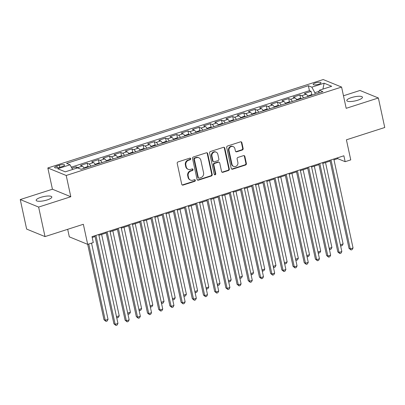 <?xml version="1.0" encoding="UTF-8"?>
<svg xmlns="http://www.w3.org/2000/svg" width="405" height="405" viewBox="0 0 405 405"><rect width="100%" height="100%" fill="white"/><g stroke="black" fill="none" stroke-linecap="round" stroke-linejoin="round"><path stroke-width="0.61" d="M190.684 158.719A0.861 0.775 112.2 0 0 189.737 158.152L178.063 161.904A1.23 1.109 112.2 0 0 177.213 163.412L181.723 184.275A1.23 1.109 112.2 0 0 183.075 185.085L194.749 181.334A0.861 0.775 112.2 0 0 194.901 179.729A0.861 0.775 112.2 0 0 194.4 179.714L192.886 180.2A3.928 3.549 112.2 0 1 190.598 180.124A3.928 3.549 112.2 0 1 188.568 177.618L188.193 175.876A3.928 3.549 112.2 0 1 190.907 171.042L192.421 170.556A0.861 0.775 112.2 0 0 192.567 168.946A0.861 0.775 112.2 0 0 192.066 168.931L190.558 169.417A3.928 3.549 112.2 0 1 188.269 169.346A3.928 3.549 112.2 0 1 186.239 166.84L185.865 165.098A3.928 3.549 112.2 0 1 188.578 160.258L190.087 159.778A0.861 0.775 112.2 0 0 190.684 158.719M188.269 169.346L187.773 169.143A3.928 3.549 112.2 0 1 185.743 166.632L185.369 164.896A3.928 3.549 112.2 0 1 188.082 160.056L189.591 159.57A0.861 0.775 112.2 0 0 189.97 158.117M182.123 184.928A1.23 1.109 112.2 0 0 182.579 184.882L194.253 181.131A0.861 0.775 112.2 0 0 194.633 179.673M190.598 180.124L190.102 179.921A3.928 3.549 112.2 0 1 188.072 177.415L187.697 175.674A3.928 3.549 112.2 0 1 190.411 170.839L191.924 170.353A0.861 0.775 112.2 0 0 192.299 168.895M351.449 97.6A8.004 2.076 -12.2 0 0 346.801 100.592A8.004 2.076 -12.2 0 0 357.807 100.197A8.004 2.076 -12.2 0 0 362.45 97.205A8.004 2.076 -12.2 0 0 351.449 97.6M40.814 197.346A8.004 2.076 -12.2 0 0 36.166 200.333A8.004 2.076 -12.2 0 0 47.167 199.943A8.004 2.076 -12.2 0 0 51.815 196.952A8.004 2.076 -12.2 0 0 40.814 197.346M315.5 82.929A4.004 1.038 -12.2 0 0 313.176 84.427A4.004 1.038 -12.2 0 0 318.674 84.23A4.004 1.038 -12.2 0 0 320.998 82.731A4.004 1.038 -12.2 0 0 315.5 82.929M242.296 150.017A1.23 1.109 112.2 0 0 243.142 148.503L241.876 142.651A1.23 1.109 112.2 0 0 240.529 141.841L227.564 146.008A1.23 1.109 112.2 0 0 226.714 147.521L231.225 168.384A1.23 1.109 112.2 0 0 232.576 169.189L245.541 165.027A1.23 1.109 112.2 0 0 246.387 163.514L244.858 156.441A1.23 1.109 112.2 0 0 243.511 155.636L237.963 157.418A1.23 1.109 112.2 0 0 237.112 158.932L237.872 162.435A3.286 2.967 112.2 0 1 236.839 165.741A3.286 2.967 112.2 0 1 233.69 166.42A3.286 2.967 112.2 0 1 231.994 164.324L229.022 150.589A3.286 2.967 112.2 0 1 230.055 147.288A3.286 2.967 112.2 0 1 233.204 146.605A3.286 2.967 112.2 0 1 234.9 148.701L235.396 150.989A1.23 1.109 112.2 0 0 236.748 151.799L242.296 150.017L241.8 149.815A1.23 1.109 112.2 0 0 242.646 148.301L241.38 142.449A1.23 1.109 112.2 0 0 240.98 141.801M38.627 207.071L70.809 196.739L52.432 189.226L20.25 199.559L38.627 207.071L45.011 236.596L83.349 224.284L87.693 244.362L93.287 242.565L92.011 236.657L343.875 155.783L345.156 161.686L350.75 159.889L346.412 139.816L384.75 127.504L378.366 97.98L359.989 90.467L343.47 95.772M70.809 196.739L66.212 175.481L341.587 87.06L346.184 108.317L378.366 97.98M207.704 153.622A1.23 1.109 112.2 0 0 206.358 152.817L193.393 156.978A1.23 1.109 112.2 0 0 192.542 158.492L197.053 179.354A1.23 1.109 112.2 0 0 198.404 180.164L211.369 175.998A1.23 1.109 112.2 0 0 212.215 174.489L207.704 153.622L207.208 153.419A1.23 1.109 112.2 0 0 206.808 152.771M210.478 151.495L223.444 147.329A1.23 1.109 112.2 0 1 224.79 148.134L229.301 169.001A1.23 1.109 112.2 0 1 228.455 170.51L222.907 172.292A1.23 1.109 112.2 0 1 221.555 171.487L219.728 163.028A1.23 1.109 112.2 0 0 218.376 162.218L214.696 163.402A1.23 1.109 112.2 0 0 213.85 164.916L215.754 173.725A0.861 0.775 112.2 0 1 214.66 174.768A0.861 0.775 112.2 0 1 214.215 174.216L209.628 153.004A1.23 1.109 112.2 0 1 210.478 151.495M45.011 236.596L26.634 229.083L20.25 199.559M311.835 94.8L311.096 91.368L304.378 93.525L306.19 94.269L301.71 95.707A5.002 1.711 72.2 0 1 303.522 97.868M300.642 98.4L299.897 94.962L293.185 97.119L294.997 97.863L290.517 99.301A5.002 1.711 72.2 0 1 292.329 101.463M289.448 101.994L288.704 98.557L281.986 100.713L283.804 101.458L279.323 102.895A5.002 1.711 72.2 0 1 281.136 105.057M278.255 105.589L277.511 102.151L270.793 104.308L272.606 105.052L268.13 106.49A5.002 1.711 72.2 0 1 269.943 108.651M267.057 109.183L266.318 105.745L259.6 107.902L261.412 108.646L256.937 110.084A5.002 1.711 72.2 0 1 258.749 112.246M255.864 112.777L255.125 109.34L248.407 111.496L250.219 112.241L245.744 113.678A5.002 1.711 72.2 0 1 247.556 115.84M244.671 116.372L243.931 112.934L237.214 115.091L239.026 115.835L234.546 117.273A5.002 1.711 72.2 0 1 236.358 119.434M233.477 119.966L232.733 116.529L226.02 118.685L227.833 119.429L223.352 120.867A5.002 1.711 72.2 0 1 225.165 123.029M222.284 123.56L221.54 120.123L214.822 122.28L216.64 123.024L212.159 124.462A5.002 1.711 72.2 0 1 213.972 126.623M211.091 127.155L210.347 123.717L203.629 125.874L205.441 126.618L200.966 128.056A5.002 1.711 72.2 0 1 202.778 130.218M199.893 130.749L199.154 127.312L192.436 129.473L194.248 130.213L189.773 131.65A5.002 1.711 72.2 0 1 191.585 133.812M188.7 134.344L187.96 130.911L181.243 133.068L183.055 133.807L178.58 135.245A5.002 1.711 72.2 0 1 180.392 137.406M177.506 137.938L176.762 134.506L170.049 136.662L171.862 137.401L167.381 138.839A5.002 1.711 72.2 0 1 169.194 141.001M166.313 141.532L165.569 138.1L158.856 140.257L160.669 140.996L156.188 142.433A5.002 1.711 72.2 0 1 158.001 144.595M155.12 145.127L154.376 141.694L147.658 143.851L149.475 144.59L144.995 146.028A5.002 1.711 72.2 0 1 146.807 148.19M143.927 148.721L143.183 145.289L136.465 147.445L138.277 148.184L133.802 149.622A5.002 1.711 72.2 0 1 135.614 151.784M132.729 152.315L131.99 148.883L125.272 151.04L127.084 151.779L122.609 153.217A5.002 1.711 72.2 0 1 124.421 155.378M121.535 155.91L120.796 152.477L114.078 154.634L115.891 155.373L111.415 156.811A5.002 1.711 72.2 0 1 113.228 158.973M110.342 159.504L109.598 156.072L102.885 158.228L104.698 158.968L100.217 160.405A5.002 1.711 72.2 0 1 102.03 162.567M99.149 163.099L98.405 159.666L91.692 161.823L93.504 162.562L89.024 164A5.002 1.711 72.2 0 1 90.836 166.161M87.956 166.693L87.212 163.261L80.494 165.417L82.306 166.156A5.002 1.711 72.2 0 1 84.118 168.318M59.93 167.275L62.395 166.485A3.878 1.007 -12.2 0 0 64.643 165.037A3.878 1.007 -12.2 0 0 59.317 165.225L56.852 166.02A3.878 1.007 -12.2 0 0 54.604 167.468A3.878 1.007 -12.2 0 0 59.93 167.275M66.212 175.481L47.836 167.969L323.21 79.547L341.587 87.06M311.096 91.368L309.43 90.69L308.357 85.728L66.567 163.372L70.04 164.789L72.591 169.482M308.357 85.728L311.835 87.151L324.147 83.197L331.695 86.285L319.383 90.239L322.861 91.662L81.071 169.3L77.593 167.878L65.276 171.831L57.728 168.743L70.04 164.789M76.327 168.283L76.018 166.855L77.831 167.594A5.002 1.711 72.2 0 1 78.737 168.348M87.212 163.261L89.024 164M98.405 159.666L100.217 160.405M109.598 156.072L111.415 156.811M120.796 152.477L122.609 153.217M131.99 148.883L133.802 149.622M143.183 145.289L144.995 146.028M154.376 141.694L156.188 142.433M165.569 138.1L167.381 138.839M176.762 134.506L178.58 135.245M187.96 130.911L189.773 131.65M199.154 127.312L200.966 128.056M210.347 123.717L212.159 124.462M221.54 120.123L223.352 120.867M232.733 116.529L234.546 117.273M243.931 112.934L245.744 113.678M255.125 109.34L256.937 110.084M266.318 105.745L268.13 106.49M277.511 102.151L279.323 102.895M288.704 98.557L290.517 99.301M299.897 94.962L301.71 95.707M309.43 90.69L71.32 167.149M76.018 166.855L71.882 168.181M319.12 91.312L314.842 92.689L315.156 94.132M67.686 229.316L69.311 236.844L87.693 244.362L103.994 319.773L105.234 320.279L108.034 319.383L91.545 243.121M52.432 189.226L47.836 167.969M333.988 159.833L337.704 158.644L345.156 161.686M92.188 237.477L95.059 236.555M98.911 235.32L106.252 232.961M110.109 231.726L117.445 229.367M121.303 228.126L128.638 225.772M132.496 224.532L139.831 222.178M143.689 220.938L151.024 218.584M154.882 217.343L162.223 214.989M166.075 213.749L173.416 211.395M177.274 210.154L184.609 207.8M188.467 206.56L195.802 204.206M199.66 202.966L206.995 200.612M210.853 199.371L218.189 197.017M222.046 195.777L229.387 193.423M233.239 192.183L240.58 189.829M244.438 188.588L251.773 186.234M255.631 184.994L262.966 182.64M266.824 181.399L274.16 179.045M278.017 177.805L285.353 175.451M289.21 174.211L296.551 171.857M300.409 170.616L307.744 168.262M311.602 167.022L318.938 164.668M322.795 163.428L330.131 161.074M337.527 157.823L337.704 158.644M95.317 164.724A5.002 1.711 -107.8 0 0 93.504 162.562M106.51 161.129A5.002 1.711 -107.8 0 0 104.698 158.968M117.703 157.535A5.002 1.711 -107.8 0 0 115.891 155.373M128.896 153.94A5.002 1.711 -107.8 0 0 127.084 151.779M140.09 150.346A5.002 1.711 -107.8 0 0 138.277 148.184M151.288 146.752A5.002 1.711 -107.8 0 0 149.475 144.59M162.481 143.157A5.002 1.711 -107.8 0 0 160.669 140.996M173.674 139.563A5.002 1.711 -107.8 0 0 171.862 137.401M184.867 135.969A5.002 1.711 -107.8 0 0 183.055 133.807M196.06 132.374A5.002 1.711 -107.8 0 0 194.248 130.213M207.254 128.78A5.002 1.711 -107.8 0 0 205.441 126.618M218.452 125.185A5.002 1.711 -107.8 0 0 216.64 123.024M229.645 121.591A5.002 1.711 -107.8 0 0 227.833 119.429M240.838 117.997A5.002 1.711 -107.8 0 0 239.026 115.835M252.031 114.402A5.002 1.711 -107.8 0 0 250.219 112.241M263.225 110.808A5.002 1.711 -107.8 0 0 261.412 108.646M274.418 107.214A5.002 1.711 -107.8 0 0 272.606 105.052M285.616 103.619A5.002 1.711 -107.8 0 0 283.804 101.458M296.809 100.025A5.002 1.711 -107.8 0 0 294.997 97.863M319.383 90.239L318.705 92.993M308.002 96.43A5.002 1.711 -107.8 0 0 306.19 94.269M314.842 92.689L311.835 87.151M324.147 83.197L322.901 89.11M197.453 180.002A1.23 1.109 112.2 0 0 197.908 179.957L210.873 175.795A1.23 1.109 112.2 0 0 211.719 174.282L207.208 153.419M194.952 158.213A0.861 0.775 112.2 0 0 194.354 159.271L198.318 177.587A0.861 0.775 112.2 0 0 199.26 178.149L200.855 177.638A3.928 3.549 112.2 0 0 203.568 172.803L200.86 160.284A3.928 3.549 112.2 0 0 198.835 157.773A3.928 3.549 112.2 0 0 196.541 157.702L194.952 158.213L194.456 158.011A0.861 0.775 112.2 0 0 193.858 159.069L194.354 159.271M198.759 178.134L198.263 177.932A0.861 0.775 112.2 0 1 197.817 177.385L193.858 159.069M198.835 157.773L198.334 157.57A3.928 3.549 112.2 0 0 196.045 157.499L196.541 157.702M194.456 158.011L196.045 157.499M221.955 172.135A1.23 1.109 112.2 0 0 222.411 172.09L227.959 170.308A1.23 1.109 112.2 0 0 228.805 168.799L224.294 147.931A1.23 1.109 112.2 0 0 223.894 147.283M219.095 162.243L218.594 162.04A1.23 1.109 112.2 0 0 217.88 162.015L214.199 163.2A1.23 1.109 112.2 0 0 213.354 164.708L215.257 173.522L215.754 173.725M214.432 174.616A0.861 0.775 112.2 0 0 215.257 173.522M217.829 154.244A3.286 2.967 112.2 0 0 216.133 152.148A3.286 2.967 112.2 0 0 212.979 152.832A3.286 2.967 112.2 0 0 211.952 156.133L212.995 160.972A1.23 1.109 112.2 0 0 214.346 161.777L218.027 160.598A1.23 1.109 112.2 0 0 218.877 159.084L217.829 154.244M216.133 152.148L215.637 151.946A3.286 2.967 112.2 0 0 212.483 152.629A3.286 2.967 112.2 0 0 211.456 155.93L211.952 156.133M213.632 161.757L213.131 161.554A1.23 1.109 112.2 0 1 212.498 160.77L211.456 155.93M235.796 151.637A1.23 1.109 112.2 0 0 236.252 151.597L241.8 149.815M233.204 146.605L232.708 146.402A3.286 2.967 112.2 0 0 229.559 147.086A3.286 2.967 112.2 0 0 228.526 150.387L229.022 150.589M233.69 166.42L233.194 166.217A3.286 2.967 112.2 0 1 231.498 164.121L228.526 150.387M231.625 169.032A1.23 1.109 112.2 0 0 232.08 168.986L245.045 164.825A1.23 1.109 112.2 0 0 245.891 163.311L244.362 156.239A1.23 1.109 112.2 0 0 243.962 155.591M88.746 244.023L105.234 320.279L106.034 321.393L103.994 319.773M108.034 319.383L107.153 321.033L106.034 321.393M94.881 235.735L113.926 323.833L115.167 324.339L95.939 235.396M117.966 323.443L117.085 325.093L115.967 325.453L115.167 324.339L117.966 323.443L98.734 234.5M115.967 325.453L113.926 323.833M89.11 166.718L87.308 166.678L83.921 167.948M116.498 316.659L119.227 315.789L101.64 234.444M119.227 315.789L118.346 317.439L117.227 317.798L116.696 317.56M117.227 317.798L116.539 316.837M100.303 163.124L98.506 163.083L95.114 164.354M127.697 313.065L130.42 312.189L112.833 230.85M130.42 312.189L129.539 313.845L128.42 314.204L127.889 313.966M128.42 314.204L127.732 313.242M111.496 159.529L109.699 159.489L106.307 160.76M138.89 309.471L141.613 308.595L124.026 227.256M141.613 308.595L140.732 310.25L139.614 310.61L139.082 310.372M139.614 310.61L138.925 309.648M122.69 155.935L120.892 155.895L117.501 157.165M150.083 305.876L152.806 305L135.219 223.661M152.806 305L151.931 306.656L150.807 307.015L150.275 306.777M150.807 307.015L150.118 306.053M106.075 232.141L125.12 320.239L126.36 320.745L107.133 231.802M129.16 319.849L128.279 321.499L127.16 321.859L126.36 320.745L129.16 319.849L109.932 230.906M127.16 321.859L125.12 320.239M117.268 228.547L136.313 316.644L137.558 317.15L118.326 228.207M140.353 316.254L139.472 317.905L138.353 318.264L137.558 317.15L140.353 316.254L121.125 227.311M138.353 318.264L136.313 316.644M128.461 224.952L147.506 313.05L148.751 313.556L129.519 224.613M151.546 312.66L150.67 314.31L149.551 314.67L148.751 313.556L151.546 312.66L132.319 223.717M149.551 314.67L147.506 313.05M139.654 221.358L158.704 309.455L159.945 309.962L140.712 221.019M162.744 309.066L161.863 310.716L160.744 311.075L159.945 309.962L162.744 309.066L143.512 220.123M160.744 311.075L158.704 309.455M133.888 152.341L132.086 152.3L128.699 153.571M161.276 302.282L164.005 301.406L146.418 220.067M164.005 301.406L163.124 303.061L162.005 303.421L161.473 303.183M162.005 303.421L161.317 302.459M150.847 217.763L169.898 305.861L171.138 306.367L151.905 217.424M173.937 305.471L173.056 307.122L171.938 307.481L171.138 306.367L173.937 305.471L154.705 216.528M171.938 307.481L169.898 305.861M145.081 148.746L143.279 148.706L139.892 149.977M172.469 298.688L175.198 297.812L157.611 216.472M175.198 297.812L174.317 299.467L173.198 299.827L172.667 299.589M173.198 299.827L172.51 298.865M162.046 214.169L181.091 302.267L182.331 302.773L163.104 213.83M185.131 301.877L184.25 303.527L183.131 303.887L182.331 302.773L185.131 301.877L165.898 212.934M183.131 303.887L181.091 302.267M156.274 145.152L154.472 145.111L151.085 146.382M183.662 295.093L186.391 294.217L168.804 212.878M186.391 294.217L185.51 295.873L184.391 296.232L183.86 295.994M184.391 296.232L183.703 295.27M173.239 210.575L192.284 298.672L193.524 299.179L174.297 210.235M196.324 298.283L195.443 299.933L194.324 300.292L193.524 299.179L196.324 298.283L177.096 209.339M194.324 300.292L192.284 298.672M167.468 141.558L165.67 141.517L162.278 142.788M194.861 291.499L197.584 290.623L179.997 209.279M197.584 290.623L196.703 292.278L195.585 292.638L195.053 292.4M195.585 292.638L194.896 291.676M184.432 206.98L203.477 295.078L204.722 295.584L185.49 206.641M207.517 294.688L206.636 296.339L205.517 296.698L204.722 295.584L207.517 294.688L188.29 205.745M205.517 296.698L203.477 295.078M178.661 137.963L176.863 137.923L173.472 139.193M206.054 287.904L208.777 287.029L191.19 205.684M208.777 287.029L207.897 288.684L206.778 289.043L206.246 288.805M206.778 289.043L206.089 288.082M195.625 203.386L214.67 291.484L215.916 291.99L196.683 203.047M218.715 291.094L217.834 292.744L216.715 293.104L215.916 291.99L218.715 291.094L199.483 202.151M216.715 293.104L214.67 291.484M189.854 134.369L188.057 134.328L184.665 135.599M217.247 284.31L219.976 283.434L202.384 202.09M219.976 283.434L219.095 285.09L217.976 285.449L217.439 285.211M217.976 285.449L217.288 284.487M206.818 199.792L225.869 287.889L227.109 288.395L207.876 199.452M229.908 287.499L229.027 289.15L227.909 289.509L227.109 288.395L229.908 287.499L210.676 198.556M227.909 289.509L225.869 287.889M201.052 130.774L199.25 130.734L195.863 132.005M228.44 280.716L231.169 279.84L213.582 198.496M231.169 279.84L230.288 281.495L229.169 281.855L228.638 281.617M229.169 281.855L228.481 280.893M218.011 196.197L237.062 284.295L238.302 284.801L219.075 195.858M241.102 283.905L240.221 285.555L239.102 285.915L238.302 284.801L241.102 283.905L221.869 194.962M239.102 285.915L237.062 284.295M212.245 127.18L210.443 127.14L207.056 128.41M239.633 277.121L242.362 276.245L224.775 194.901M242.362 276.245L241.481 277.901L240.362 278.26L239.831 278.022M240.362 278.26L239.674 277.298M229.21 192.603L248.255 280.7L249.495 281.207L230.268 192.264M252.295 280.311L251.414 281.961L250.295 282.32L249.495 281.207L252.295 280.311L233.062 191.368M250.295 282.32L248.255 280.7M240.403 189.008L259.448 277.106L260.688 277.612L241.461 188.669M263.488 276.716L262.607 278.367L261.488 278.726L260.688 277.612L263.488 276.716L244.261 187.773M261.488 278.726L259.448 277.106M251.596 185.414L270.641 273.512L271.887 274.018L252.654 185.075M274.681 273.122L273.805 274.772L272.681 275.132L271.887 274.018L274.681 273.122L255.454 184.179M272.681 275.132L270.641 273.512M223.439 123.586L221.641 123.545L218.249 124.816M250.827 273.527L253.555 272.651L235.968 191.307M253.555 272.651L252.674 274.307L251.556 274.666L251.024 274.428M251.556 274.666L250.867 273.704M234.632 119.991L232.834 119.951L229.443 121.222M262.025 269.933L264.748 269.057L247.161 187.712M264.748 269.057L263.868 270.712L262.749 271.072L262.217 270.834M262.749 271.072L262.06 270.11M245.825 116.397L244.028 116.356L240.636 117.627M273.218 266.338L275.942 265.462L258.355 184.118M275.942 265.462L275.066 267.118L273.942 267.477L273.41 267.239M273.942 267.477L273.253 266.515M262.789 181.82L281.834 269.917L283.08 270.424L263.847 181.481M285.879 269.527L284.998 271.178L283.88 271.537L283.08 270.424L285.879 269.527L266.647 180.579M283.88 271.537L281.834 269.917M257.023 112.803L255.221 112.762L251.829 114.033M284.411 262.744L287.14 261.868L269.553 180.524M287.14 261.868L286.259 263.523L285.14 263.883L284.604 263.645M285.14 263.883L284.452 262.921M273.983 178.225L293.033 266.323L294.273 266.829L275.041 177.886M297.073 265.933L296.192 267.583L295.073 267.943L294.273 266.829L297.073 265.933L277.84 176.985M295.073 267.943L293.033 266.323M268.216 109.208L266.414 109.168L263.027 110.438M295.604 259.149L298.333 258.274L280.746 176.929M298.333 258.274L297.452 259.929L296.333 260.288L295.802 260.05M296.333 260.288L295.645 259.327M285.176 174.631L304.226 262.729L305.466 263.235L286.239 174.292M308.266 262.339L307.385 263.989L306.266 264.349L305.466 263.235L308.266 262.339L289.033 173.391M306.266 264.349L304.226 262.729M279.409 105.614L277.607 105.573L274.22 106.844M306.798 255.555L309.526 254.679L291.939 173.335M309.526 254.679L308.645 256.335L307.527 256.694L306.995 256.456M307.527 256.694L306.838 255.732M296.374 171.037L315.419 259.134L316.659 259.64L297.432 170.697M319.459 258.744L318.578 260.395L317.459 260.754L316.659 259.64L319.459 258.744L300.232 169.796M317.459 260.754L315.419 259.134M290.603 102.019L288.805 101.979L285.414 103.25M317.996 251.961L320.719 251.085L303.132 169.741M320.719 251.085L319.839 252.74L318.72 253.1L318.188 252.862M318.72 253.1L318.031 252.138M307.567 167.442L326.612 255.54L327.853 256.046L308.625 167.103M330.652 255.15L329.771 256.8L328.652 257.16L327.853 256.046L330.652 255.15L311.425 166.202M328.652 257.16L326.612 255.54M301.796 98.425L299.999 98.385L296.607 99.655M329.189 248.366L331.913 247.49L314.326 166.146M331.913 247.49L331.032 249.146L329.913 249.505L329.381 249.267M329.913 249.505L329.225 248.543M318.76 163.848L337.805 251.945L339.051 252.452L319.818 163.509M341.845 251.551L340.969 253.206L339.846 253.565L339.051 252.452L341.845 251.551L322.618 162.607M339.846 253.565L337.805 251.945M312.989 94.831L311.192 94.79L307.8 96.061M340.382 244.772L343.106 243.896L325.519 162.552M343.106 243.896L342.23 245.552L341.106 245.911L340.575 245.673M341.106 245.911L340.418 244.949M329.953 160.253L349.004 248.351L350.244 248.857L331.012 159.914M353.044 247.956L352.163 249.612L351.044 249.971L350.244 248.857L353.044 247.956L333.811 159.013M351.044 249.971L349.004 248.351M82.306 166.156L77.831 167.594M57.252 167.857L56.852 166.02M59.768 167.326L59.317 165.225M188.082 160.056L188.578 160.258M185.369 164.896L185.865 165.098M185.743 166.632L186.239 166.84M191.924 170.353L192.421 170.556M190.411 170.839L190.907 171.042M187.697 175.674L188.193 175.876M188.072 177.415L188.568 177.618M194.253 181.131L194.749 181.334M182.579 184.882L183.075 185.085M189.591 159.57L190.087 159.778M211.719 174.282L212.215 174.489M210.873 175.795L211.369 175.998M197.908 179.957L198.404 180.164M197.817 177.385L198.318 177.587M224.294 147.931L224.79 148.134M228.805 168.799L229.301 169.001M227.959 170.308L228.455 170.51M222.411 172.09L222.907 172.292M217.88 162.015L218.376 162.218M214.199 163.2L214.696 163.402M213.354 164.708L213.85 164.916M212.498 160.77L212.995 160.972M236.252 151.597L236.748 151.799M231.498 164.121L231.994 164.324M244.362 156.239L244.858 156.441M245.891 163.311L246.387 163.514M245.045 164.825L245.541 165.027M232.08 168.986L232.576 169.189M241.38 142.449L241.876 142.651M242.646 148.301L243.142 148.503"/></g></svg>
